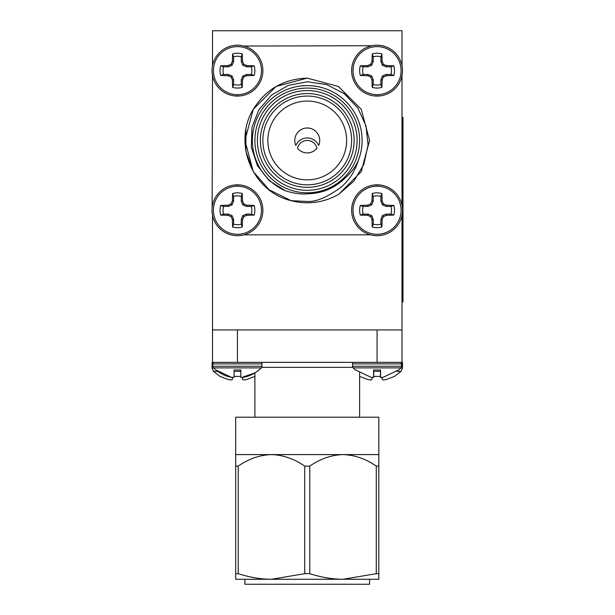 <?xml version="1.0" encoding="UTF-8"?>
<svg xmlns="http://www.w3.org/2000/svg" width="615" height="615" viewBox="0 0 615 615"><rect width="100%" height="100%" fill="white"/><g stroke="black" fill="none" stroke-linecap="round" stroke-linejoin="round"><path stroke-width="0.92" d="M353.141 367.885L352.48 366.248L401.649 366.248L400.988 367.885L398.743 369.999L400.988 367.885L353.141 367.885L355.378 369.999M353.041 362.35L352.48 363.888L401.649 363.888L401.08 362.35L401.641 366.248L400.988 367.885M213.42 362.35L212.852 363.888L262.021 363.888L262.021 366.248L212.852 366.248L213.513 367.885L261.36 367.885L259.123 370.007M373.697 371.345L380.431 371.345M396.79 371.345L401.088 371.345L394.484 376.418L386.381 379.493L383.422 379.985L382.153 379.493L381.969 377.387L382.153 379.493L383.422 379.985M400.888 367.985L402.494 367.985L401.088 371.345M213.613 367.985L212.006 367.985L213.413 371.345L217.71 371.345M234.069 371.345L240.803 371.345M351.634 70.64A25.43 25.43 0 0 1 377.064 45.21A25.43 25.43 0 0 1 402.494 70.64A25.43 25.43 0 0 1 377.064 96.071A25.43 25.43 0 0 1 351.634 70.64M353.041 70.64A24.023 24.023 0 0 1 377.064 46.617A24.023 24.023 0 0 1 401.088 70.64A24.023 24.023 0 0 1 377.064 94.664A24.023 24.023 0 0 1 353.041 70.64M212.006 70.64A25.43 25.43 0 0 1 237.436 45.21A25.43 25.43 0 0 1 262.874 70.64A25.43 25.43 0 0 1 237.436 96.071A25.43 25.43 0 0 1 212.006 70.64M213.413 70.64A24.023 24.023 0 0 1 237.436 46.617A24.023 24.023 0 0 1 261.467 70.64A24.023 24.023 0 0 1 237.436 94.664A24.023 24.023 0 0 1 213.413 70.64M212.006 210.261A25.43 25.43 0 0 1 237.436 184.831A25.43 25.43 0 0 1 262.874 210.261A25.43 25.43 0 0 1 237.436 235.691A25.43 25.43 0 0 1 212.006 210.261M213.413 210.261A24.023 24.023 0 0 1 237.436 186.237A24.023 24.023 0 0 1 261.467 210.261A24.023 24.023 0 0 1 237.436 234.284A24.023 24.023 0 0 1 213.413 210.261M351.634 210.261A25.43 25.43 0 0 1 377.064 184.831A25.43 25.43 0 0 1 402.494 210.261A25.43 25.43 0 0 1 377.064 235.691A25.43 25.43 0 0 1 351.634 210.261M353.041 210.261A24.023 24.023 0 0 1 377.064 186.237A24.023 24.023 0 0 1 401.088 210.261A24.023 24.023 0 0 1 377.064 234.284A24.023 24.023 0 0 1 353.041 210.261M244.916 579.261L244.916 584.25L369.584 584.25L369.584 579.261M271.476 454.6L343.032 454.6C331.424 454.977 320.338 458.813 309.776 466.101L309.776 573.687C321.56 577.408 332.646 579.261 343.032 579.261L376.28 573.687L376.28 466.101C365.787 458.836 354.701 455 343.032 454.6L378.809 454.6L378.809 579.261L271.476 579.261L304.725 573.687L304.725 466.101C294.224 458.836 283.146 455 271.476 454.6C259.861 454.977 248.783 458.813 238.22 466.101L238.22 573.687C250.005 577.408 261.091 579.261 271.476 579.261L235.691 579.261L235.691 454.6L271.476 454.6M235.691 454.6L235.691 417.201L378.809 417.201L378.809 454.6M352.48 366.248L352.48 363.888M401.995 362.35L212.506 362.35L212.506 329.94L401.995 329.94L401.995 362.35M307.254 137.96A12.469 12.469 0 0 1 318.678 145.44A12.469 12.469 0 0 0 295.823 145.44A12.469 12.469 0 0 1 307.254 137.96M307.254 140.451A9.971 9.971 0 0 0 297.522 148.246A9.971 9.971 0 0 1 316.979 148.246A9.971 9.971 0 0 0 307.254 140.451M297.522 148.246A12.469 12.469 0 0 0 316.979 148.246M338.957 194.117A62.33 62.33 0 0 1 291.195 200.682C251.912 191.526 232.762 142.749 253.272 109.285C265.749 89.352 283.746 78.966 307.254 78.12L338.419 86.469L361.228 109.285L369.584 140.451L361.228 171.616L338.957 194.117L353.771 181.248L363.819 164.466L368.07 144.986L365.987 125.837L357.761 107.902L344.254 93.695L326.688 84.593L307.254 81.764L288.389 85.354L271.484 95.117L258.823 109.877L251.973 127.259L251.335 147.154L257.408 165.612L269.278 180.741L285.752 190.919A54.85 54.85 0 0 1 307.254 85.6A54.85 54.85 0 0 1 358.199 160.784C355.355 167.157 350.834 173.069 344.615 178.511C334.099 188.536 321.645 193.625 307.254 193.787C301.504 194.455 294.339 193.494 285.752 190.919M358.199 160.784C358.407 161.461 353.379 173.345 350.858 176.159C348.467 179.841 345.322 183.439 341.41 186.952C327.495 197.184 316.11 202.02 307.246 201.474L291.195 200.682L269.078 189.728L253.272 171.616L244.916 140.451L253.272 109.285L276.089 86.469L307.254 78.12M307.254 88.091A52.36 52.36 0 0 1 359.606 140.451A52.36 52.36 0 0 1 307.254 192.81A52.36 52.36 0 0 1 254.894 140.451A52.36 52.36 0 0 1 307.254 88.091M307.254 96.071A44.38 44.38 0 0 0 262.874 140.451A44.38 44.38 0 0 0 307.254 184.831A44.38 44.38 0 0 0 351.634 140.451A44.38 44.38 0 0 0 307.254 96.071M307.254 101.06A39.391 39.391 0 0 0 267.856 140.451A39.391 39.391 0 0 0 307.254 179.849A39.391 39.391 0 0 0 346.645 140.451A39.391 39.391 0 0 0 307.254 101.06M307.254 187.329A46.871 46.871 0 0 1 260.376 140.451A46.871 46.871 0 0 1 307.254 93.58A46.871 46.871 0 0 1 354.125 140.451A46.871 46.871 0 0 1 307.254 187.329M307.254 190.319A49.861 49.861 0 0 0 357.115 140.451A49.861 49.861 0 0 0 307.254 90.59A49.861 49.861 0 0 0 257.385 140.451A49.861 49.861 0 0 0 307.254 190.319M374.204 95.909L380.078 95.894M401.603 77.313L402.356 73.27M380.893 84.532L381.884 87.384A17.42 17.42 0 0 1 372.244 87.384L373.228 84.532L373.228 79.712L371.691 76.006L367.993 74.477L363.173 74.477L360.321 75.46A17.42 17.42 0 0 1 360.321 65.82L363.173 66.804L367.993 66.804L371.691 65.275L373.228 61.569L373.228 56.757L372.244 53.897A17.42 17.42 0 0 1 381.884 53.897L380.893 56.757L380.893 61.569L382.43 65.275L386.135 66.804L390.948 66.804L393.808 65.82A17.42 17.42 0 0 1 393.808 75.46L386.381 75.73L386.135 74.477L382.43 76.006L380.893 79.712L380.893 84.532A14.406 14.406 0 0 1 373.228 84.532M234.4 95.894L240.319 95.909M243.932 46.056L372.037 45.71L370.399 46.102M241.272 84.532L242.256 87.384A17.42 17.42 0 0 1 232.624 87.384L233.608 84.532L233.608 79.712L232.07 76.006L228.373 74.477L223.553 74.477L220.693 75.46A17.42 17.42 0 0 1 220.693 65.82L223.553 66.804L228.373 66.804L232.07 65.275L233.608 61.569L233.608 56.757L232.624 53.897A17.42 17.42 0 0 1 242.256 53.897L241.272 56.757L241.272 61.569L242.81 65.275L246.507 66.804L251.327 66.804L254.179 65.82A17.42 17.42 0 0 1 254.179 75.46L246.761 75.73L246.507 74.477L242.81 76.006L241.272 79.712L241.272 84.532A14.406 14.406 0 0 1 233.608 84.532M370.484 234.83L244.024 234.83M240.304 184.992L234.423 185.015M241.272 224.152L242.256 227.004A17.42 17.42 0 0 1 232.624 227.004L233.608 224.152L233.608 219.332L232.07 215.634L228.373 214.097L223.553 214.097L220.693 215.081A17.42 17.42 0 0 1 220.693 205.441L223.553 206.432L228.373 206.432L232.07 204.895L233.608 201.19L233.608 196.377L232.624 193.517A17.42 17.42 0 0 1 242.256 193.517L241.272 196.377L241.272 201.19L242.81 204.895L246.507 206.432L251.327 206.432L254.179 205.441A17.42 17.42 0 0 1 254.179 215.081L246.761 215.35L246.507 214.097L242.81 215.634L241.272 219.332L241.272 224.152A14.406 14.406 0 0 1 233.608 224.152M401.995 75.653L401.995 205.249L401.603 203.588M380.101 185.015L374.181 185M380.893 224.152L381.884 227.004A17.42 17.42 0 0 1 372.244 227.004L373.228 224.152L373.228 219.332L371.691 215.634L367.993 214.097L363.173 214.097L360.321 215.081A17.42 17.42 0 0 1 360.321 205.441L363.173 206.432L367.993 206.432L371.691 204.895L373.228 201.19L373.228 196.377L372.244 193.517A17.42 17.42 0 0 1 381.884 193.517L380.893 196.377L380.893 201.19L382.43 204.895L386.135 206.432L390.948 206.432L393.808 205.441A17.42 17.42 0 0 1 393.808 215.081L386.381 215.35L386.135 214.097L382.43 215.634L380.893 219.332L380.893 224.152A14.406 14.406 0 0 1 373.228 224.152M212.506 75.653L212.144 207.639M212.506 65.628L212.506 30.75L401.995 30.75L401.995 65.628M401.995 117.396L402.994 117.396L402.994 286.936L401.995 286.936L401.995 215.273L401.995 329.94M212.506 215.273L212.506 329.94M212.898 77.321L212.144 73.277M393.808 215.081L390.948 214.097L386.135 214.097M390.948 214.097A14.406 14.406 0 0 0 390.948 206.432M380.893 196.377A14.406 14.406 0 0 0 373.228 196.377M363.173 206.432A14.406 14.406 0 0 0 363.173 214.097M386.381 215.35L383.422 216.626L382.43 215.634M383.422 216.626L382.153 219.586L380.893 219.332M382.153 219.586L381.884 227.004M372.244 227.004L371.975 219.586L373.228 219.332M371.975 219.586L370.699 216.626L371.691 215.634M370.699 216.626L367.739 215.35L367.993 214.097M367.739 215.35L360.321 215.081M360.321 205.441L367.739 205.172L367.993 206.432M367.739 205.172L370.699 203.903L371.691 204.895M370.699 203.903L371.975 200.944L373.228 201.19M371.975 200.944L372.244 193.517M381.884 193.517L382.153 200.944L380.893 201.19M382.153 200.944L383.422 203.903L382.43 204.895M383.422 203.903L386.381 205.172L386.135 206.432M386.381 205.172L393.808 205.441M254.179 215.081L251.327 214.097L246.507 214.097M251.327 214.097A14.406 14.406 0 0 0 251.327 206.432M241.272 196.377A14.406 14.406 0 0 0 233.608 196.377M223.553 206.432A14.406 14.406 0 0 0 223.553 214.097M246.761 215.35L243.801 216.626L242.81 215.634M243.801 216.626L242.525 219.586L241.272 219.332M242.525 219.586L242.256 227.004M232.624 227.004L232.355 219.586L233.608 219.332M232.355 219.586L231.079 216.626L232.07 215.634M231.079 216.626L228.119 215.35L228.373 214.097M228.119 215.35L220.693 215.081M220.693 205.441L228.119 205.172L228.373 206.432M228.119 205.172L231.079 203.903L232.07 204.895M231.079 203.903L232.355 200.944L233.608 201.19M232.355 200.944L232.624 193.517M242.256 193.517L242.525 200.944L241.272 201.19M242.525 200.944L243.801 203.903L242.81 204.895M243.801 203.903L246.761 205.172L246.507 206.432M246.761 205.172L254.179 205.441M212.898 203.588L212.506 205.241M254.179 75.46L251.327 74.477L246.507 74.477M251.327 74.477A14.406 14.406 0 0 0 251.327 66.804M241.272 56.757A14.406 14.406 0 0 0 233.608 56.757M223.553 66.804A14.406 14.406 0 0 0 223.553 74.477M246.761 75.73L243.801 77.006L242.81 76.006M243.801 77.006L242.525 79.965L241.272 79.712M242.525 79.965L242.256 87.384M232.624 87.384L232.355 79.965L233.608 79.712M232.355 79.965L231.079 77.006L232.07 76.006M231.079 77.006L228.119 75.73L228.373 74.477M228.119 75.73L220.693 75.46M220.693 65.82L228.119 65.551L228.373 66.804M228.119 65.551L231.079 64.283L232.07 65.275M231.079 64.283L232.355 61.323L233.608 61.569M232.355 61.323L232.624 53.897M242.256 53.897L242.525 61.323L241.272 61.569M242.525 61.323L243.801 64.283L242.81 65.275M243.801 64.283L246.761 65.551L246.507 66.804M246.761 65.551L254.179 65.82M393.808 75.46L390.948 74.477L386.135 74.477M390.948 74.477A14.406 14.406 0 0 0 390.948 66.804M380.893 56.757A14.406 14.406 0 0 0 373.228 56.757M363.173 66.804A14.406 14.406 0 0 0 363.173 74.477M386.381 75.73L383.422 77.006L382.43 76.006M383.422 77.006L382.153 79.965L380.893 79.712M382.153 79.965L381.884 87.384M372.244 87.384L371.975 79.965L373.228 79.712M371.975 79.965L370.699 77.006L371.691 76.006M370.699 77.006L367.739 75.73L367.993 74.477M367.739 75.73L360.321 75.46M360.321 65.82L367.739 65.551L367.993 66.804M367.739 65.551L370.699 64.283L371.691 65.275M370.699 64.283L371.975 61.323L373.228 61.569M371.975 61.323L372.244 53.897M381.884 53.897L382.153 61.323L380.893 61.569M382.153 61.323L383.422 64.283L382.43 65.275M383.422 64.283L386.381 65.551L386.135 66.804M386.381 65.551L393.808 65.82M291.195 200.682L269.078 189.728L253.272 171.616L245.892 151.413L245.939 129.235M318.678 145.44A12.469 12.469 0 0 0 307.254 127.989A12.469 12.469 0 0 0 295.823 145.44M212.144 362.35L212.006 367.985M242.525 379.493L242.341 377.387L242.525 379.493L243.801 379.985L242.525 379.493M232.355 379.493L232.539 377.387L232.355 379.493L231.079 379.985L228.119 379.493L231.079 379.985L232.355 379.493M213.413 371.345L220.016 376.418L228.119 379.493M234.069 376.418L240.803 376.418M243.801 379.985L246.761 379.493L254.864 376.418M371.975 379.493L372.16 377.387L371.975 379.493L370.699 379.985L367.739 379.493L370.699 379.985L371.975 379.493M359.606 376.403L367.739 379.493M373.697 376.418L380.431 376.418M216.026 370.007L231.455 377.333M232.778 377.387L233.954 377.341M233.954 370.007L240.934 370.007M242.118 377.387L254.894 372.898L254.894 417.201M216.042 370.007L216.042 370.007A33.041 33.041 0 0 0 231.578 377.349L234.069 377.333L234.069 370.983M240.811 370.007L234.069 370.007L240.811 370.007L240.811 377.333L243.302 377.349A33.041 33.041 0 0 0 258.838 370.007L258.838 370.007M240.811 377.333L240.803 376.91M355.639 370.007L371.076 377.333L373.566 377.349L373.566 370.007L380.547 370.007L380.547 377.349L383.045 377.333L398.474 370.007M373.566 377.349L371.076 377.333M380.431 370.007L380.431 377.333M381.754 377.387L382.922 377.349A33.041 33.041 0 0 0 382.93 377.341M373.697 370.007L373.697 377.333L373.697 370.007M372.382 377.387L373.697 377.333M376.28 466.101L378.809 466.101M235.691 466.101L238.22 466.101M304.725 466.101L309.776 466.101M309.776 573.687L304.725 573.687M238.22 573.687L235.691 573.687M378.809 573.687L376.28 573.687M402.994 286.936L402.994 301.896L401.995 301.896M352.741 367.339L261.752 367.339M237.436 329.94L237.436 362.35M377.064 362.35L377.064 329.94M402.994 132.356L401.995 132.356M402.494 367.985L402.494 362.35M261.46 362.35L262.021 363.888M213.513 367.885L215.757 370.007M262.021 366.248L261.36 367.885M212.852 366.248L212.852 363.888M401.649 366.248L401.649 363.888M359.606 417.201L359.606 372.898"/></g></svg>
